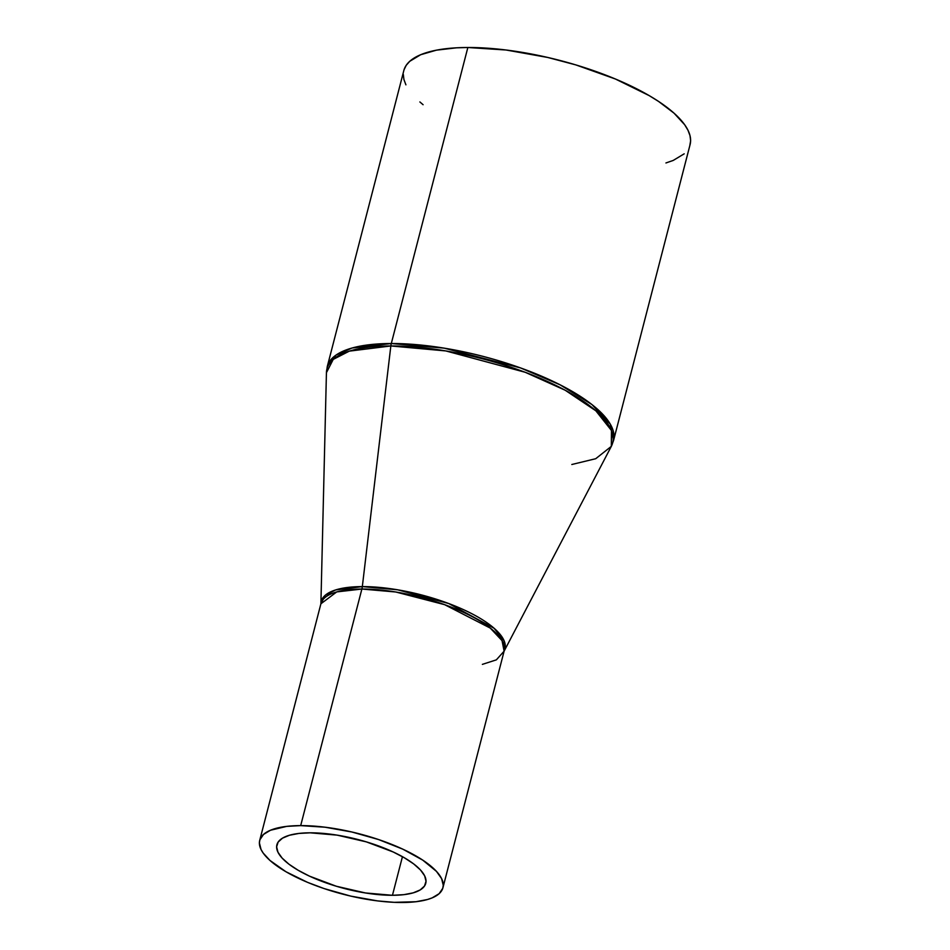 <?xml version="1.0" encoding="UTF-8"?>
<svg xmlns="http://www.w3.org/2000/svg" width="950" height="950" viewBox="0 0 950 950"><rect width="100%" height="100%" fill="white"/><g stroke="black" fill="none" stroke-linecap="round" stroke-linejoin="round"><path stroke-width="1.43" d="M392.457 895.292L402.444 856.686L392.457 895.292L365.465 892.964L336.324 886.243L309.463 876.137L298.193 870.283L288.966 864.203L282.138 858.099L277.97 852.233L276.628 846.818L278.148 842.068L282.483 838.161L289.453 835.252L298.811 833.447L310.187 832.818A76.879 25.412 14.5 0 1 389.5 850.309A76.879 25.412 14.5 0 1 425.754 883.31A76.879 25.412 14.5 0 1 392.457 895.292A76.879 25.412 14.5 0 1 313.144 877.8A76.879 25.412 14.5 0 1 276.889 844.811A76.879 25.412 14.5 0 1 310.187 832.818L337.179 835.145L366.32 841.866L393.181 851.972L404.451 857.826L413.678 863.918L420.506 870.01L424.674 875.876L426.016 881.291L424.496 886.041L420.161 889.948L413.191 892.857L403.833 894.663L392.457 895.292M404.082 69.671L406.232 65.289L409.747 61.311L420.672 54.72L436.454 50.16L456.487 47.821L467.851 47.5L391.305 343.52A11.828 6.923 89.9 0 0 390.842 345.954L362.33 586.601A11.828 6.923 -90.1 0 1 361.879 589.036L300.687 825.609L361.879 589.036A94.62 31.267 -165.5 0 0 320.898 603.784A94.893 31.362 14.5 0 1 362.33 586.601L397.646 589.808L448.673 603.511L494.131 628.283L504.189 640.965L504.117 651.154L502.039 640.633L490.283 628.104L444.612 604.663L395.723 591.992L361.879 589.036A11.828 6.923 89.9 0 0 362.33 586.601L390.842 345.954A147.571 48.771 -165.5 0 0 326.432 372.697L333.236 359.385L349.315 351.144L390.842 345.954A11.828 6.923 -90.1 0 1 391.305 343.52L352.046 348.021L336.003 355.098L327.275 366.569A147.844 48.866 14.5 0 1 391.305 343.52L467.851 47.5A147.844 48.866 -165.5 0 0 403.833 70.549L327.275 366.569L326.432 372.697L320.898 603.808L325.292 595.234L335.635 589.938L362.33 586.601A94.893 31.362 14.5 0 1 463.208 609.52A94.893 31.362 14.5 0 1 504.117 651.154A94.62 31.267 -165.5 0 0 459.491 610.553A94.62 31.267 -165.5 0 0 361.879 589.036L336.751 591.909L320.898 603.784L259.718 840.37A94.62 31.267 14.5 0 1 300.687 825.609A94.62 31.267 14.5 0 1 398.311 847.139A94.62 31.267 14.5 0 1 442.926 887.751A94.62 31.267 14.5 0 1 401.957 902.5A94.62 31.267 14.5 0 1 304.332 880.971A94.62 31.267 14.5 0 1 259.718 840.37M482.374 664.371L496.351 659.858L504.117 651.154L611.313 446.369L595.721 458.707L571.829 464.503M423.094 104.714L419.876 101.947M405.911 84.835L403.916 79.491L403.311 74.421M611.313 446.369A147.571 48.771 -165.5 0 0 547.782 381.615A147.571 48.771 -165.5 0 0 390.842 345.954L445.787 350.93L525.172 372.269L565.191 390.236L595.864 410.816L611.467 430.516L611.313 446.369L613.534 440.598L610.304 424.151L591.945 404.569L560.096 384.821L520.564 367.935L444.184 348.151L391.305 343.52A147.844 48.866 14.5 0 1 543.827 377.15A147.844 48.866 14.5 0 1 613.534 440.598L690.092 144.578A147.844 48.866 -165.5 0 0 620.386 81.13A147.844 48.866 -165.5 0 0 467.851 47.5L506.065 50.006L547.806 57.475L575.819 64.897L615.422 79.016L649.135 95.582L658.54 101.413L674.049 113.181L684.677 124.747L688.014 130.304L690.009 135.648L690.614 140.719L689.842 145.469M684.19 153.829L673.253 160.419L665.938 162.961M300.687 825.609L286.698 826.381L270.501 830.241L263.506 834.444L259.884 839.8L259.386 842.84L261.048 849.502L263.186 853.064L269.99 860.462L285.938 871.732L307.503 882.336L324.116 888.582L350.787 896.123L377.494 900.897L394.191 902.334L415.946 901.728L427.464 899.508L432.143 897.881L439.149 893.665L442.759 888.309L443.258 885.269L441.596 878.607L436.466 871.387L422.726 860.118L402.848 849.181L378.527 839.539L351.856 831.998L325.149 827.224L300.687 825.609M442.926 887.751L504.106 651.166"/></g></svg>
